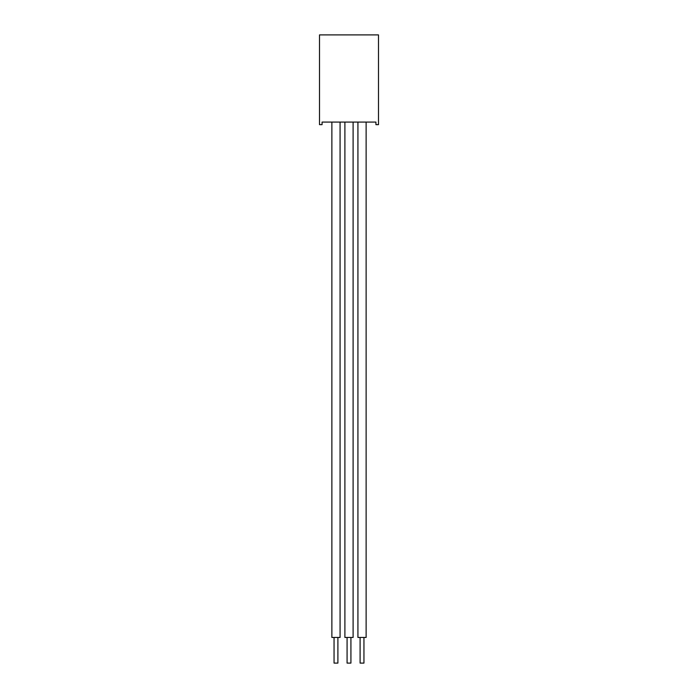 <?xml version="1.0" encoding="UTF-8"?>
<svg xmlns="http://www.w3.org/2000/svg" width="698" height="698" viewBox="0 0 698 698"><rect width="100%" height="100%" fill="white"/><g stroke="black" fill="none" stroke-linecap="round" stroke-linejoin="round"><path stroke-width="1.05" d="M366.127 122.08L366.127 637.457L357.926 637.457L366.127 637.457M363.946 637.457L363.946 663.1L360.098 663.1L363.946 663.1M350.92 663.1L347.081 663.1L350.92 663.1L350.92 637.457L344.899 637.457L344.899 122.08M353.101 122.08L353.101 637.457L344.899 637.457M350.92 637.457L353.101 637.457M337.902 663.1L334.054 663.1L337.902 663.1L337.902 637.457L331.873 637.457L331.873 122.08M340.074 122.08L340.074 637.457L331.873 637.457M337.902 637.457L340.074 637.457M322.075 124.645L319.51 124.645L319.51 34.9L378.491 34.9L378.491 124.645L375.925 124.645L375.925 122.08L322.075 122.08L322.075 124.645M357.926 637.457L357.926 122.08M360.098 663.1L360.098 637.457M347.081 663.1L347.081 637.457M334.054 663.1L334.054 637.457"/></g></svg>
